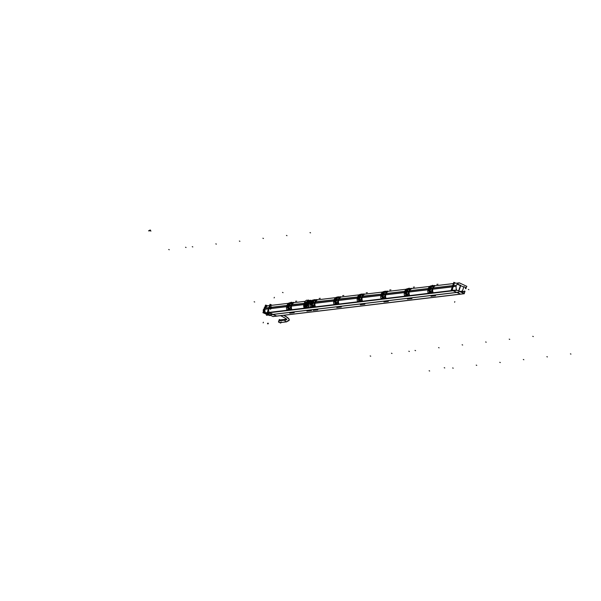 <?xml version="1.0" encoding="UTF-8"?>
<svg xmlns="http://www.w3.org/2000/svg" width="601" height="601" viewBox="0 0 601 601"><rect width="100%" height="100%" fill="white"/><g stroke="black" fill="none" stroke-linecap="round" stroke-linejoin="round"><path stroke-width="0.9" d="M460.779 285.693L462.988 286.722L460.779 285.693M458.848 291.162L460.216 287.135L458.848 291.162M460.516 294.092L458.015 292.927L460.516 294.092M270.044 308.651L268.707 308.809A4.921 4.327 -96.8 0 0 269.158 312.407A0.661 0.586 -96.8 0 0 269.458 312.708L276.7 316.081L460.223 294.122L276.7 316.081L269.458 312.708A0.661 0.586 -96.8 0 1 269.158 312.407A4.921 4.327 -96.8 0 1 268.707 308.809L286.594 306.668L270.052 308.651L270.285 309.192M268.737 308.734L269.105 307.644L268.737 308.734M288.555 303.302L271.569 305.331A4.921 4.327 -96.8 0 0 269.143 307.554A4.921 4.327 -96.8 0 1 271.569 305.331L267.888 305.774A0.661 0.586 -96.8 0 1 268.001 305.744M291.921 304.857L304.144 303.392L291.921 304.857M271.554 307.291L286.955 305.451L271.554 307.291M271.464 306.81L271.562 307.269M269.128 307.584L270.458 307.427L269.128 307.584M433.208 287.954L452.726 285.618L433.208 287.954M409.657 290.771L428.243 288.548L409.657 290.771M386.112 293.589L404.691 291.365L386.112 293.589M362.561 296.406L381.147 294.182L362.561 296.406M339.017 299.223L357.595 296.999L339.017 299.223M315.465 302.04L334.051 299.816L315.465 302.04M309.117 302.799L310.499 302.634L309.117 302.799A3.321 1.39 -65 0 0 309.124 302.776A3.321 1.39 -65 0 1 309.117 302.799L311.13 302.536L311.363 304.482M308.696 304.031A3.321 1.39 -65 0 0 308.704 304.023L310.146 303.851L308.704 304.023A3.321 1.39 -65 0 0 308.704 304.023M314.563 305.225L315.052 303.287L333.69 301.033L315.052 303.265L333.69 301.056M338.108 302.408L338.603 300.47L357.242 298.216L338.596 300.447L357.234 298.239M361.659 299.591L362.148 297.653L380.786 295.399L362.148 297.63L380.779 295.422M385.203 296.774L385.699 294.836L404.338 292.582L385.692 294.813L404.33 292.604M408.755 293.957L409.243 292.018L427.882 289.765L409.243 291.996L427.874 289.787M432.788 289.179L452.305 286.842L432.788 289.179L432.299 291.139M291.5 306.082L303.783 304.632M308.674 302.942L309.019 303.107A3.321 1.39 -65 0 0 309.102 302.859A3.321 1.39 -65 0 1 309.019 303.107L308.816 303.715A3.321 1.39 115 0 1 308.726 303.948A3.321 1.39 115 0 0 308.816 303.715L308.373 303.528L308.583 302.889L309.034 303.092L308.463 303.558L308.816 303.715M308.674 304.091L309.139 302.724M307.411 307.562L305.691 307.607L307.411 307.562L305.706 306.75A3.313 1.382 -65 0 0 308.388 303.407M307.449 307.562L306.901 307.291L309.192 300.538L306.886 307.299L305.691 307.607M306.142 307.72L305.593 307.449L306.901 307.291L305.631 307.449L304.001 304.046L304.211 303.43L308.794 300.583L304.211 303.43L304.647 306.938M305.864 302.408L304.827 304.459L304.992 303.61L304.827 304.452L306.022 306.307C307.637 304.091 308.215 302.393 307.765 301.199L307.464 301.266A1.33 1.172 -96.8 0 1 307.569 301.266C308.028 302.431 307.479 304.046 305.924 306.104C307.479 304.046 308.028 302.431 307.569 301.266A1.33 1.172 -96.8 0 0 306.495 301.965A1.33 1.172 -96.8 0 1 307.381 301.274L305.624 302.423L307.682 301.259M291.838 304.767L291.365 306.157M288.104 308.749L288.195 308.178L289.314 308.05L289.299 309.199L288.074 309.207L288.187 308.178L289.314 308.028L289.412 309.275L290.351 309.372L288.66 309.673M271.427 307.892A1.33 0.556 -65 0 0 271.554 307.351A1.33 0.556 -65 0 1 271.427 307.892A1.33 0.556 -65 0 1 271.179 308.441A1.33 0.556 -65 0 0 271.427 307.892M290.606 302.784L287.023 305.488A5.649 4.973 83.2 0 0 286.805 306.112L288.337 309.455L286.805 306.112A5.649 4.973 83.2 0 1 287.023 305.488L290.606 302.784M289.299 309.192L288.052 309.199L289.216 309.094A5.319 4.68 -96.8 0 1 289.336 308.028L288.097 308.012L288.18 308.771L288.195 308.14L289.314 308.005L289.667 309.297L291.109 305.593A5.649 4.973 -96.8 0 1 291.32 304.97L291.936 302.626L289.765 303.52A5.319 4.68 -96.8 0 1 290.298 302.634L291.447 302.513L290.907 303.347L289.765 303.52L291.41 302.987L289.742 303.528L290.854 303.347L289.787 303.482L290.306 302.649L291.59 302.476L290.358 302.603L291.432 302.513L290.907 303.355L291.725 302.664M288.533 307.284L287.736 307.149L287.571 305.383M288.593 307.209L288.653 305.21M290.741 305.608L288.871 305.135L290.381 305.376L289.915 304.083L290.381 305.376L288.871 307.209M288.623 305.308L290.433 303.836L289.502 304.196M289.457 308.381L289.524 309.147L289.306 308.065L289.194 309.072L288.074 309.207A5.319 4.68 -96.8 0 1 288.172 308.163L289.314 308.05L289.652 309.282L291.117 305.548L291.613 305.721M289.659 309.267L289.276 309.192M291.192 305.608L291.027 306.412L291.237 305.624A5.552 4.883 -96.8 0 1 291.447 305.007L291.816 304.144L291.447 305.007A5.544 4.876 83.2 0 0 291.245 305.639L291.237 305.624A5.552 4.883 -96.8 0 1 291.447 305.007L291.74 305.158A5.191 4.568 83.2 0 0 291.538 305.751L291.185 305.631M291.583 302.476L291.402 302.994M291.447 302.19L290.351 302.611L291.523 302.461M289.712 309.365L288.044 309.342L290.065 309.523L288.074 309.207L288.195 308.14L289.314 308.005L289.381 309.079L288.292 309.41M288.923 305.826L288.63 305.255L288.72 306.901A1.33 1.172 83.2 0 0 288.841 307.126M288.608 305.353L289.389 304.174L288.352 305.293L288.457 306.938L288.352 305.293L287.796 305.263L287.932 305.729M270.172 308.043A1.33 0.556 -65 0 0 270.052 308.576A1.33 0.556 -65 0 1 270.172 308.043A1.33 0.556 -65 0 1 270.427 307.487A1.33 0.556 -65 0 0 270.172 308.043M270.615 308.245A1.33 0.556 -65 0 0 270.533 308.523A1.33 0.556 -65 0 1 270.615 308.245A1.33 0.556 -65 0 1 271.051 307.411A1.33 0.556 -65 0 0 270.615 308.245L270.27 308.088M305.436 305.954L304.857 304.452L306.022 306.307C307.637 304.091 308.215 302.393 307.765 301.199L307.599 301.259M306.555 301.95A2.802 2.502 -89.8 0 0 305.661 303.182A2.802 2.419 -103.1 0 1 306.465 301.957A1.495 0.624 115 0 1 306.848 302.318A1.495 0.624 115 0 1 306.194 304.256A1.495 0.624 115 0 1 305.548 304.722A2.802 2.464 83.2 0 1 305.661 303.182A2.802 2.464 -96.8 0 1 306.487 301.965A1.495 0.624 115 0 0 305.849 302.438A1.495 0.624 115 0 1 306.037 302.228A1.495 0.624 115 0 1 306.487 301.965A1.495 0.624 115 0 1 306.638 301.987A1.495 0.624 115 0 1 306.848 302.318A1.495 0.624 115 0 1 306.194 304.256A1.495 0.624 115 0 1 305.548 304.722A1.495 0.624 115 0 1 305.376 304.692A1.495 0.624 115 0 1 305.188 304.376A1.495 0.624 115 0 1 305.173 304.083M315.382 301.95L314.916 303.34M311.656 305.932L311.746 305.361L312.858 305.233L312.926 306.262L311.596 306.382A5.319 4.68 -96.8 0 1 311.716 305.346L312.858 305.233L312.948 305.804L312.843 306.382L311.679 306.525L311.739 305.361L312.858 305.21L312.956 306.457L313.895 306.555L311.934 306.788M310.356 303.295L311.881 306.638L310.356 303.295A5.649 4.973 83.2 0 1 310.567 302.671A5.649 4.973 83.2 0 0 310.356 303.295M312.302 306.856L313.609 306.705L311.694 306.518L311.739 305.323L312.858 305.188L313.211 306.472L314.654 302.776A5.649 4.973 -96.8 0 1 314.871 302.153L315.487 299.809L313.316 300.703A5.319 4.68 -96.8 0 1 313.842 299.816L315.134 299.659L314.458 300.53L313.316 300.703L315.465 299.816L313.144 300.703M313.204 306.45L312.948 305.796L312.963 306.457L311.694 306.518L312.768 306.277A5.319 4.68 -96.8 0 1 312.888 305.21L311.649 305.195L311.724 305.954L311.739 305.323L312.858 305.188L313.204 306.465L314.563 303.685M314.158 299.967L310.567 302.671L314.158 299.967M312.077 304.467L311.288 304.331L311.115 302.566M312.144 304.391L312.204 302.393M314.293 302.791L312.415 302.318L313.932 302.558L313.459 301.266L313.932 302.558L312.415 304.391M312.167 302.491L313.985 301.018L313.046 301.379M314.736 302.791L314.571 303.595L314.789 302.806A5.552 4.883 -96.8 0 1 314.999 302.19L315.367 301.326L314.999 302.19A5.544 4.876 83.2 0 0 314.789 302.821L314.789 302.806A5.552 4.883 -96.8 0 1 314.999 302.19L315.292 302.341A5.191 4.568 83.2 0 0 315.082 302.934L314.729 302.814M338.934 299.133L338.461 300.523M337.446 303.738L335.478 303.971M333.901 300.477L335.433 303.821L333.901 300.477A5.649 4.973 83.2 0 1 334.118 299.854A5.649 4.973 83.2 0 0 333.901 300.477M336.808 303.73L335.14 303.708L335.501 303.888L335.283 302.543L336.41 302.393L336.748 303.648L338.205 299.959A5.649 4.973 -96.8 0 1 338.416 299.336L339.032 296.992L337.98 297.75L338.498 297.36L337.184 297.518L336.86 297.886L337.867 297.75M335.366 303.67L335.193 302.378L335.275 303.137L335.29 302.506L336.41 302.371L336.763 303.663L336.492 302.979L336.748 303.648L338.108 300.868M337.702 297.149L334.118 299.854L337.702 297.149M338.829 297.029L336.86 297.886A5.319 4.68 -96.8 0 1 337.394 296.999L338.686 296.841L338.01 297.705M335.628 301.649L334.832 301.514L334.667 299.749M335.689 301.574L335.749 299.576M337.837 299.974L335.967 299.501L337.477 299.741L337.011 298.449L337.477 299.741L335.967 301.574M337.522 298.201L335.719 299.674M336.755 303.633L335.148 303.565A5.319 4.68 -96.8 0 1 335.268 302.528L336.402 302.416L336.372 303.558M338.288 299.974L338.333 299.989A5.552 4.883 -96.8 0 1 338.543 299.373A5.544 4.876 83.2 0 0 338.34 300.004L338.123 300.778L338.333 299.989A5.552 4.883 -96.8 0 1 338.543 299.373L338.911 298.509L338.498 299.336M362.478 296.316L362.012 297.705M359.901 300.748L361.028 300.913M360.653 301.063L359.03 301.154M357.452 297.66L358.977 301.003L357.452 297.66A5.649 4.973 83.2 0 1 357.663 297.037A5.649 4.973 83.2 0 0 357.452 297.66M360.36 300.913L358.692 300.891L359.052 301.071L358.835 299.726L359.954 299.576L360.3 300.831L361.749 297.142A5.649 4.973 -96.8 0 1 361.967 296.518L362.583 294.174L361.967 296.518A5.649 4.973 83.2 0 0 361.749 297.157A5.649 4.973 -96.8 0 1 361.967 296.518M358.917 300.853L358.744 299.561L358.82 300.32L358.835 299.689L359.954 299.553L358.812 299.741L359.976 299.599L360.307 300.846L358.774 300.891L359.939 300.748L358.789 300.883L358.835 299.689L359.954 299.553L360.3 300.831L361.749 297.142M361.254 294.332L357.663 297.037L361.254 294.332M360.435 295.038L360.705 294.55L360.412 295.068L361.411 294.933M362.38 294.212L361.532 294.933L362.343 294.084M359.173 298.832L358.376 298.697L358.211 296.932M359.24 298.757L359.3 296.759M361.389 297.157L359.511 296.684L361.028 296.924L360.555 295.632L361.028 296.924L359.511 298.757M358.752 300.297L358.842 299.726L359.954 299.599L359.924 300.74M358.82 300.312L358.835 299.689L359.954 299.599L360.3 300.816M361.832 297.157L361.667 297.961L361.885 297.172A5.552 4.883 -96.8 0 1 362.095 296.556L362.463 295.692L362.095 296.556A5.544 4.876 83.2 0 0 361.885 297.187L361.885 297.172A5.552 4.883 -96.8 0 1 362.095 296.556L362.38 296.706A5.191 4.568 83.2 0 0 362.178 297.3L361.825 297.179M386.03 293.498L385.557 294.888M382.296 297.48L382.386 296.909L383.528 296.729L383.874 298.096L382.236 298.073L382.597 298.254L382.379 296.909L383.498 296.781L383.453 297.931L384.595 298.096M382.582 298.246L384.572 298.096M380.996 294.843L382.529 298.186L380.996 294.843A5.649 4.973 83.2 0 1 381.214 294.22A5.649 4.973 83.2 0 0 380.996 294.843M382.461 298.036L382.289 296.744L382.371 297.503L382.386 296.871L383.506 296.736L382.364 296.864L383.521 296.781L383.385 297.803L382.319 298.073L383.491 297.931L382.266 297.938L382.379 296.909L383.498 296.759L383.844 298.013L385.301 294.325A5.649 4.973 -96.8 0 1 385.511 293.701L386.127 291.357L385.511 293.701A5.649 4.973 83.2 0 0 385.294 294.34M384.798 291.515L381.214 294.22L384.798 291.515M384.377 291.508L383.348 291.628A5.649 4.973 83.2 0 0 381.004 298.524L385.474 297.991A5.649 4.973 83.2 0 1 387.825 291.094L386.082 291.305L384.925 292.124L383.956 292.251L384.257 291.733L383.956 292.251L384.963 292.116M386.052 291.297L385.076 292.116L385.895 291.267M382.724 296.015L381.928 295.88L381.763 294.114M382.784 295.94L382.845 293.942M384.933 294.34L383.055 293.866L384.572 294.107L384.107 292.815L384.572 294.107L383.062 295.94M383.648 297.112L383.851 298.021L385.301 294.325A5.649 4.973 -96.8 0 1 385.511 293.701M385.384 294.34L385.218 295.144L385.429 294.355A5.552 4.883 -96.8 0 1 385.639 293.739L386.007 292.875L385.639 293.739A5.544 4.876 83.2 0 0 385.436 294.37L385.429 294.355A5.552 4.883 -96.8 0 1 385.639 293.739L385.932 293.889A5.191 4.568 83.2 0 0 385.729 294.482L385.376 294.362M409.574 290.681L409.101 292.071M406.043 295.324L405.93 294.092L407.072 293.912L407.147 295.189L408.087 295.286L406.126 295.519M404.548 292.026L406.073 295.369L404.548 292.026A5.649 4.973 83.2 0 1 404.758 291.402A5.649 4.973 83.2 0 0 404.548 292.026M408.124 295.279L406.524 295.579L407.801 295.437L406.148 295.437L405.848 294.655M406.013 295.219L405.93 294.054L407.05 293.919L405.908 294.107L407.072 293.964L407.395 295.204L408.845 291.508A5.649 4.973 -96.8 0 1 409.063 290.884L409.672 288.54L408.47 289.306L409.446 288.457M408.349 288.698L404.758 291.402L408.349 288.698M408.597 289.261L407.508 289.397L407.794 288.916L407.508 289.434L408.507 289.299L407.508 289.434L407.801 288.916M406.268 293.198L405.472 293.063L405.307 291.297M406.329 293.123L406.396 291.124M408.485 291.523L406.607 291.049L408.124 291.29L407.651 289.998L408.124 291.29L406.607 293.123M406.359 291.222L408.169 289.75L407.238 290.11M407.2 294.295L407.26 295.061L407.14 294.528L407.11 294.986L405.788 295.114L407.035 295.114L405.863 295.256M407.395 295.181L406.96 294.52L407.035 295.114L405.81 295.121L405.93 294.092L407.05 293.942L407.395 295.196L408.845 291.508A5.649 4.973 -96.8 0 1 409.063 290.884A5.649 4.973 83.2 0 0 408.838 291.523M408.928 291.523L408.763 292.326L408.98 291.538A5.552 4.883 -96.8 0 1 409.191 290.922L409.559 290.058L409.191 290.922A5.544 4.876 83.2 0 0 408.98 291.553L408.98 291.538A5.552 4.883 -96.8 0 1 409.191 290.922L409.461 291.072A5.191 4.568 83.2 0 0 409.273 291.665L408.92 291.545M433.126 287.864L432.652 289.254M429.392 291.846L429.482 291.275L430.594 291.147L430.586 292.296L429.362 292.304L429.475 291.275L430.594 291.147L430.662 292.169L429.339 292.296L430.504 292.191A5.319 4.68 -96.8 0 1 430.624 291.124L429.452 291.29L430.624 291.094L430.699 292.371L431.638 292.469L429.67 292.702M428.092 289.209L429.625 292.552L428.092 289.209A5.649 4.973 83.2 0 1 428.31 288.585A5.649 4.973 83.2 0 0 428.092 289.209M429.46 291.26A5.319 4.68 -96.8 0 0 429.332 292.326L429.715 292.612L429.475 291.275L430.594 291.124M429.557 292.402L429.482 291.237L430.601 291.102L430.947 292.386L432.397 288.69A5.649 4.973 -96.8 0 1 432.607 288.067L433.223 285.723L432.021 286.489L432.998 285.64M431.894 285.881L428.31 288.585L431.894 285.881M432.142 286.444L431.06 286.579L431.345 286.099L431.052 286.617L432.059 286.482L431.052 286.617L431.353 286.099M429.82 290.381L429.024 290.245L428.859 288.48M429.94 288.307L430.677 287.27L429.64 288.39L430.106 287.969L430.151 290.268L429.925 288.352L430.158 290.238L431.668 288.472L429.88 290.306M431.713 286.932L429.91 288.405M431.202 287.18L431.668 288.472L431.202 287.18M430.744 291.477L430.94 292.379L432.397 288.69A5.649 4.973 -96.8 0 1 432.607 288.067A5.649 4.973 83.2 0 0 432.389 288.705M430.947 292.364L429.362 292.304L429.392 291.838M432.682 288.082L432.735 288.104A5.559 4.891 83.2 0 0 432.517 288.728A5.544 4.876 83.2 0 1 432.743 288.097L432.735 288.104A5.552 4.883 -96.8 0 0 432.525 288.72L432.314 289.509L432.525 288.72A5.552 4.883 -96.8 0 1 432.735 288.104L433.103 287.24L433.028 288.255A5.191 4.568 83.2 0 0 432.825 288.848L432.472 288.713M432.848 285.573L432.69 286.091M431.646 285.7L432.75 285.588A5.319 4.68 -96.8 0 0 432.239 286.399M432.029 286.497L431.03 286.617A5.319 4.68 -96.8 0 1 431.578 285.73L432.712 285.61L432.63 286.038M431.668 292.462L430.076 292.762L431.345 292.619L429.362 292.304M429.467 291.868L429.384 291.109L429.437 291.876L429.482 291.237L430.601 291.102L430.955 292.394L430.511 291.703L430.556 292.296L429.587 292.507M429.219 288.826L429.084 288.36L429.647 288.39L429.738 290.035L429.903 288.352L430.008 289.998A1.33 1.172 83.2 0 0 430.121 290.223L430.143 290.26M408.485 289.314L407.486 289.434A5.319 4.68 -96.8 0 1 408.034 288.548L409.326 288.39L409.138 288.908M406.133 295.429L407.771 295.437L405.81 295.121M405.848 294.663L405.938 294.092L407.05 293.964L407.005 295.114L406.163 295.429M406.667 291.74L406.374 291.169L406.456 292.815A1.33 1.172 83.2 0 0 406.577 293.04L406.291 293.055M406.351 291.169L407.132 290.088L406.096 291.207L406.193 292.852L406.344 291.192L405.54 291.177L405.675 291.643M385.917 291.275L384.467 291.387L385.925 291.395M385.046 292.078L383.964 292.214L384.572 291.335L385.774 291.32L383.956 292.251A5.319 4.68 -96.8 0 1 384.49 291.365L385.654 291.222A5.319 4.68 -96.8 0 0 385.143 292.033M384.625 291.342L385.692 291.2L384.925 292.124L385.602 291.718M383.851 297.998L383.498 296.774L383.566 297.803L382.266 297.938L382.296 297.472M383.115 294.558L382.822 293.987L382.912 295.632A1.33 1.172 83.2 0 0 383.025 295.857L382.754 295.88M382.807 293.987L383.581 292.905L382.544 294.024L382.649 295.669L382.799 294.009L381.988 293.994L382.123 294.46M362.365 294.092L360.412 295.068A5.319 4.68 -96.8 0 1 360.938 294.182L362.23 294.024L361.374 294.941L360.277 295.068L361.479 294.911L360.435 295.031L360.946 294.19L362.11 294.039A5.319 4.68 -96.8 0 0 361.599 294.851M360.104 299.929L359.849 299.433L359.841 300.62L358.714 300.755L358.744 300.29M360.052 300.823L359.849 299.433L359.931 300.748L358.714 300.755M359.571 297.375L359.278 296.804L359.368 298.449A1.33 1.172 83.2 0 0 359.481 298.674L359.233 298.705M359.255 296.804L360.037 295.722L359 296.841L359.097 298.487L359 296.841L358.444 296.811L358.579 297.277M336.838 297.886L337.95 297.713L336.725 297.886L337.401 297.007L338.596 296.834L337.454 296.969L338.671 296.841L338.498 297.36M335.2 303.114L335.29 302.543L336.402 302.416L336.395 303.565L335.148 303.565L336.312 303.46A5.319 4.68 -96.8 0 1 336.432 302.393L335.268 302.498L336.41 302.371L335.268 302.498L335.275 303.129M335.268 302.506L336.432 302.371L336.47 303.437L335.17 303.573L335.283 302.543M336.019 300.192L335.726 299.621L335.816 301.266A1.33 1.172 83.2 0 0 335.936 301.492L335.681 301.522M335.711 299.621L336.485 298.539L335.448 299.659L335.553 301.304L335.704 299.644L334.892 299.629L335.027 300.094M315.27 299.846L314.451 300.538M314.503 300.485A5.319 4.68 -96.8 0 1 315.014 299.674L313.842 299.816L314.977 299.696L314.458 300.53M313.286 300.71L314.406 300.53L313.181 300.703L314.766 299.651M313.226 306.548L312.325 306.856L313.609 306.705L311.618 306.39L311.649 305.924M313.008 305.563L312.753 305.068L312.745 306.255L311.618 306.39M312.475 303.009L312.182 302.438L312.272 304.083A1.33 1.172 83.2 0 0 312.385 304.309L312.137 304.339M311.911 302.423L311.348 302.446L312.152 302.461L312.941 301.356L311.904 302.476L312.002 304.121L311.904 302.476L311.348 302.446L311.483 302.912M264.943 313.189A0.661 0.586 -96.8 0 0 264.973 313.196L265.905 313.609L264.763 312.881L264.282 311.28L264.763 312.881L268.489 312.43L264.665 312.888L268.474 312.422M270.608 313.414L266.16 313.94L270.608 313.414M265.942 313.654L263.771 312.633L264.252 311.235L263.689 310.882L264.162 311.198M264.237 309.891L265.033 307.614M264.26 309.853L264.35 309.327L268.489 308.831L264.35 309.327L264.26 309.853M264.17 309.282L264.538 308.193L264.17 309.282M265.973 313.977L271.028 313.376M269.932 315.082L267.144 314.188L269.263 315.157M264.778 308.08L265.011 307.659L264.778 308.08L268.91 307.607L264.763 308.103M264.906 307.126L265.011 307.607L264.906 307.126M267.836 305.789L265.867 306.638L267.047 305.886M264.372 309.26L264.74 308.17L264.372 309.26M452.733 286.204L452.929 285.655L452.733 286.204M286.399 319.221A1.33 1.172 83.2 0 0 285.212 320.025A1.33 1.172 83.2 0 1 286.151 319.221L279.871 319.972A1.33 1.172 83.2 0 0 280.186 322.609L286.467 321.858L289.201 320.153M466.842 286.361L459.307 282.853L455.701 283.289L459.051 282.906A0.661 0.586 -96.8 0 1 459.464 282.928L458.781 283.011L459.457 282.921M454.341 283.447L434.32 285.858L454.341 283.454M410.768 288.675L429.843 286.399M387.247 291.477L406.299 289.216M363.695 294.295L382.747 292.033M359.225 294.828L340.151 297.112L359.225 294.828M335.674 297.645L316.599 299.929L335.674 297.645M311.423 300.553L310.334 300.68L311.423 300.553A5.184 4.56 83.2 0 0 309.199 302.769M305.316 301.281L293.033 302.761M286.925 305.511L265.424 308.088A4.921 4.327 83.2 0 1 267.956 305.751L268.144 305.729M455.926 283.259L453.853 282.297L451.253 289.945L460.704 294.152M466.714 286.249L465.865 288.735M465.655 287.488L465.332 288.45L465.895 288.69M272.11 305.248L270.037 304.286L267.437 311.934L276.888 316.141M311.378 300.568L312.107 300.485M316.577 299.952L335.651 297.668M340.128 297.134L359.203 294.851M434.313 285.866L454.333 283.469M433.171 288.014L456.587 285.212A4.921 4.327 83.2 0 1 459.119 282.876L455.701 283.289M428.212 288.608L409.627 290.831M404.668 291.425L386.082 293.649M381.117 294.242L362.531 296.466M357.572 297.059L338.987 299.283M334.021 299.876L315.435 302.1M310.477 302.694L308.681 302.912M304.121 303.46L291.891 304.917M286.609 306.6L265.049 309.177A4.921 4.327 83.2 0 0 265.514 312.911L456.685 290.043A4.921 4.327 83.2 0 1 456.219 286.309L432.803 289.104M427.897 289.697L409.258 291.921M404.345 292.514L385.707 294.738M380.801 295.331L362.163 297.555M357.249 298.149L338.611 300.372M333.705 300.966L315.067 303.189M310.154 303.783L308.366 303.993M303.798 304.542L291.515 306.007M310.694 303.805L308.651 304.053M308.771 304.023A5.184 4.56 83.2 0 0 309.079 307.427L304.534 307.967A5.184 4.56 83.2 0 1 304.452 307.75M307.058 305.676A2.922 1.217 115 0 1 305.631 306.39M308.681 300.342L307.99 300.034A3.313 1.382 115 0 1 308.388 300.072A3.313 1.382 115 0 1 308.531 302.987M303.7 306.164A5.649 4.973 83.2 0 0 304.023 307.802L308.591 307.254A5.649 4.973 83.2 0 1 310.965 300.267L309.282 300.47M308.771 300.53L307.885 300.635M304.376 302.896A5.649 4.973 83.2 0 0 303.753 304.835M304.151 303.513A3.313 1.382 -65 0 1 306.833 300.169L307.982 300.68M304.159 303.37L292.026 304.639M304.196 303.415L303.986 304.053M306.24 307.72L304.549 306.893A3.313 1.382 115 0 1 304.129 306.841A3.313 1.382 115 0 1 304.001 303.933M307.171 301.311A2.922 1.217 115 0 1 308.095 301.093M309.207 300.53L307.9 300.68M291.523 305.729L291.718 305.15L291.53 305.736M287.225 309.74A5.184 4.56 83.2 0 0 287.293 309.921L291.77 309.387A5.184 4.56 83.2 0 1 294.062 302.656L293.003 302.784M288.743 309.673L290.133 309.507M286.594 306.69L270.811 308.583L271.246 307.306L286.962 305.428M287.03 305.473A5.649 4.973 83.2 0 0 286.805 306.119M290.185 302.776L289.156 302.896A5.649 4.973 83.2 0 0 286.812 309.793L291.282 309.26A5.649 4.973 83.2 0 1 293.634 302.363L291.891 302.573M288.18 308.764L288.195 308.14L289.336 308.005L288.172 308.133L288.277 309.305M289.201 307.885L289.494 308.613L289.201 307.885M289.397 308.629L289.667 309.297L291.109 305.593A5.649 4.973 -96.8 0 1 291.32 304.97A5.649 4.973 83.2 0 0 291.102 305.608M291.395 304.985L291.447 305.007A5.559 4.891 83.2 0 0 291.23 305.631M291.733 304.279L291.77 305.24M291.32 304.97L291.583 302.588M290.839 303.362L289.629 303.52L290.433 302.611M290.486 302.799L290.08 303.099M290.306 302.649L289.795 303.49L290.771 303.385M290.952 303.302A5.319 4.68 -96.8 0 1 291.462 302.491M291.012 308.043L291.508 306.104M286.827 306.059L288.255 309.447M289.652 309.282L289.404 308.621L289.194 309.072L289.487 308.606M288.863 307.284L288.052 306.901L289.179 303.595L289.99 303.978M290.816 305.383L288.871 305.135L289.006 305.601M289.727 304.008L288.901 303.633L287.774 306.931L288.6 307.314M288.367 305.24L287.796 305.263L288.33 305.338M287.856 305.954L287.796 305.263L287.856 305.954M287.729 305.691L288.608 305.278M288.352 305.278L288.735 306.916M271.449 307.817A1.33 0.556 115 0 1 270.232 309.169A1.33 0.556 115 0 1 270.195 307.967M270.142 308.118A1.33 0.556 115 0 1 271.351 306.758A1.33 0.556 115 0 1 271.397 307.967M269.105 307.562L270.503 307.396L270.067 308.666L268.677 308.839M305.977 306.322C307.674 304.098 308.253 302.386 307.727 301.199L307.524 301.274C308.043 302.431 307.494 304.038 305.879 306.104L305.977 306.322M305.12 303.265L306.067 306.307L305.098 305.481M305.706 302.611L305.173 304.286M306.465 302.108L307.479 301.266M305.624 304.579L305.984 306.119M306.856 302.348A1.495 0.624 -65 0 0 306.638 301.987A1.495 0.624 -65 0 0 306.022 302.243L305.909 302.356M306.262 304.159L306.863 302.401M305.578 304.579L305.909 306.127M306.42 302.115L307.562 301.274M305.18 304.346A1.495 0.624 -65 0 0 305.376 304.692A1.495 0.624 -65 0 0 306.217 304.226M305.511 304.76A2.802 2.502 90.2 0 1 305.661 303.182A2.802 2.419 76.9 0 0 305.601 304.745M305.924 306.104A1.33 1.172 83.2 0 1 305.556 304.73A1.33 1.172 83.2 0 0 305.924 306.104L305.18 304.414M306.856 302.28L306.172 304.294M310.777 306.923A5.184 4.56 83.2 0 0 310.845 307.103L315.315 306.57A5.184 4.56 83.2 0 1 317.606 299.839L316.554 299.967M313.602 306.698L312.212 306.856M310.371 303.242L311.806 306.63M313.737 299.959L312.708 300.079A5.649 4.973 83.2 0 0 310.356 306.976L314.834 306.442A5.649 4.973 83.2 0 1 317.178 299.546L315.442 299.756M311.731 305.947L311.739 305.323L312.881 305.188L311.716 305.316L311.821 306.487M312.753 305.068L313.038 305.796L312.753 305.068M312.956 305.804L313.211 306.472L314.654 302.776A5.649 4.973 -96.8 0 1 314.871 302.153A5.649 4.973 83.2 0 0 314.654 302.791M314.947 302.168L314.999 302.19A5.559 4.891 83.2 0 0 314.781 302.814M315.397 301.942L314.916 303.325L315.39 301.935M334.058 299.794L315.578 301.822M334.321 304.106A5.184 4.56 83.2 0 0 334.389 304.286L338.866 303.753A5.184 4.56 83.2 0 1 341.158 297.022L340.098 297.149M337.101 303.881L335.448 303.956M335.486 303.881L336.778 303.73M333.923 300.425L335.35 303.813M337.281 297.142L336.252 297.262A5.649 4.973 83.2 0 0 333.908 304.159L338.378 303.625A5.649 4.973 83.2 0 1 340.729 296.729L338.987 296.939M336.395 303.558L336.552 302.746M336.297 302.25L336.59 302.979L336.297 302.25M336.748 303.648L336.32 302.972L336.755 303.655L338.205 299.959A5.649 4.973 -96.8 0 1 338.416 299.336A5.649 4.973 83.2 0 0 338.198 299.974M338.325 299.997A5.559 4.891 83.2 0 1 338.543 299.358L338.836 299.523A5.191 4.568 83.2 0 0 338.633 300.117L338.28 299.997M338.814 299.516L338.468 300.515L338.821 299.523M357.61 296.977L339.122 299.005M357.873 301.289A5.184 4.56 83.2 0 0 357.941 301.469L362.411 300.936A5.184 4.56 83.2 0 1 364.702 294.205L363.65 294.332M359.037 301.063L360.735 301.063M359.308 301.221L360.705 301.071L358.992 301.139M357.467 297.608L358.902 300.996M360.833 294.325L359.804 294.445A5.649 4.973 83.2 0 0 357.452 301.341L361.93 300.808A5.649 4.973 83.2 0 1 364.274 293.912L362.538 294.122M360.277 300.846L361.659 298.051M362.042 296.533L362.095 296.556A5.559 4.891 83.2 0 0 361.877 297.179M381.154 294.159L362.673 296.188M381.417 298.472A5.184 4.56 83.2 0 0 381.485 298.652L385.962 298.119A5.184 4.56 83.2 0 1 388.254 291.387L387.194 291.515M384.197 298.246L382.544 298.321M381.019 294.79L382.446 298.179M383.603 298.006L383.686 297.33M383.829 298.028L385.203 295.234M385.587 293.716L385.639 293.739A5.559 4.891 83.2 0 0 385.421 294.362M385.714 294.467L386.037 293.491L385.707 294.467M404.706 291.342L386.12 293.558M404.969 295.654A5.184 4.56 83.2 0 0 405.036 295.835L409.506 295.301A5.184 4.56 83.2 0 1 411.798 288.57L410.746 288.698M404.563 291.973L405.998 295.361M407.929 288.69L406.9 288.811A5.649 4.973 83.2 0 0 404.548 295.707L409.026 295.174A5.649 4.973 83.2 0 1 411.369 288.277L409.071 288.856L409.319 288.397L409.078 288.863L409.168 288.42L409.071 288.856M407.23 294.52L407.305 295.226L407.05 293.919L405.908 294.054M407.373 295.211L408.86 291.462L409.349 291.635M408.973 291.545A5.559 4.891 83.2 0 1 409.183 290.907L409.108 292.056M428.25 288.525L409.672 290.741M428.513 292.837A5.184 4.56 83.2 0 0 428.581 293.018L433.058 292.484A5.184 4.56 83.2 0 1 435.349 285.753L434.29 285.881M428.115 289.156L429.542 292.544M431.473 285.873L430.444 285.993A5.649 4.973 83.2 0 0 428.1 292.89L432.57 292.356A5.649 4.973 83.2 0 1 434.921 285.46L433.178 285.67M430.925 292.394L432.404 288.645L432.9 288.818M433.013 288.255L432.66 289.239L432.998 288.255M432.75 287.984L453.342 285.52L452.914 286.797L432.314 289.261M432.585 288.112L433.058 288.337M432.705 288.149L433.02 287.376M432.607 288.067L433.223 285.723L431.721 285.708M430.917 286.617L431.375 286.241L430.917 286.617M428.318 288.57A5.649 4.973 83.2 0 0 428.092 289.216M432.622 286.038L433.02 285.76M431.773 285.896L431.368 286.196M430.774 291.703L430.571 292.296L429.407 292.439L430.707 292.371M430.151 290.381L429.339 289.998L430.466 286.692L431.27 287.075M430.211 288.923L430.151 288.232L432.029 288.705M432.104 288.48L430.151 288.232L430.286 288.698M431.015 287.105L430.188 286.73L429.061 290.028L429.888 290.411M429.655 288.337L429.084 288.36L429.617 288.435M429.144 289.051L429.084 288.36L429.144 289.051M430.023 290.013L429.933 288.337M409.138 290.899L409.589 290.674L409.116 292.063M409.041 290.929L409.514 291.154M409.153 290.967L409.476 290.193M409.604 288.48L409.063 290.884M404.766 291.387A5.649 4.973 83.2 0 0 404.548 292.033M408.177 288.525L409.206 288.405A5.319 4.68 -96.8 0 0 408.695 289.216M409.086 288.856L409.183 288.104M408.229 288.713L407.816 289.013M405.908 294.077A5.319 4.68 -96.8 0 0 405.788 295.144L406.952 295.008A5.319 4.68 -96.8 0 1 407.08 293.942L405.93 294.054L405.915 294.678L405.84 293.927L405.915 294.685M406.599 293.198L405.795 292.815L406.915 289.509L407.726 289.892M408.56 291.297L406.607 291.049L406.742 291.515M407.463 289.922L406.637 289.547L405.517 292.845L406.336 293.228M406.103 291.154L405.54 291.177L406.073 291.252M405.6 291.868L405.54 291.177L405.6 291.868M406.479 292.83L406.381 291.154M385.489 293.746L385.962 293.972M385.609 293.784L385.925 293.01M381.222 294.205A5.649 4.973 83.2 0 0 380.996 294.851M385.526 291.673L385.617 291.245L384.497 291.372M384.678 291.53L384.272 291.831M385.233 295.031L385.804 294.452M384.257 298.254L382.972 298.412M382.364 296.894A5.319 4.68 -96.8 0 0 382.236 297.961L383.408 297.826A5.319 4.68 -96.8 0 1 383.528 296.759L382.364 296.871M383.656 297.976L383.415 297.337L383.385 297.811L382.266 297.938M383.573 297.811L382.311 298.073M383.055 296.015L382.244 295.632L383.37 292.326L384.182 292.71M385.008 294.114L383.055 293.866L383.19 294.332M383.919 292.74L383.092 292.364L381.966 295.662L382.792 296.045M382.559 293.972L381.988 293.994L382.521 294.069M382.048 294.685L381.988 293.994L382.048 294.685M382.927 295.647L382.837 293.972M361.945 296.563L362.418 296.789M362.057 296.601L362.38 295.827M361.081 294.159L362.215 294.024L361.374 294.941L362.05 294.535M360.39 295.068L361.501 294.896M357.67 297.022A5.649 4.973 83.2 0 0 357.452 297.668M361.967 294.498L362.072 294.054L361.982 294.498L362.072 294.062L360.946 294.19M361.133 294.347L360.72 294.648M361.682 297.848L362.253 297.27M360.345 300.906L358.767 300.891M358.812 299.711A5.319 4.68 -96.8 0 0 358.692 300.778L359.864 300.643A5.319 4.68 -96.8 0 1 359.984 299.576M360.134 300.154L359.946 300.74M359.503 298.832L358.699 298.449L359.819 295.144L360.63 295.527M361.464 296.932L359.511 296.684L359.646 297.149M360.367 295.557L359.541 295.181L358.421 298.479L359.24 298.862M359.007 296.789L358.444 296.811L358.977 296.886M358.504 297.503L358.444 296.811L358.504 297.503M359.383 298.464L359.285 296.789M338.829 298.644L338.866 299.606M338.416 299.336L339.032 296.992L338.002 297.713M336.725 297.886L337.184 297.51L336.815 297.908M334.126 299.839A5.649 4.973 83.2 0 0 333.901 300.485M337.529 296.977L338.558 296.856A5.319 4.68 -96.8 0 0 338.047 297.668M336.883 297.856L337.409 297.007M337.582 297.164L337.176 297.465M338.138 300.665L338.709 300.087M335.756 304.038L337.161 303.888M335.959 301.649L335.148 301.266L336.275 297.961L337.086 298.344M337.912 299.749L335.967 299.501L336.102 299.967M336.823 298.374L335.997 297.998L334.87 301.296L335.696 301.679M335.463 299.606L334.892 299.629L335.426 299.704M334.952 300.32L334.892 299.629L334.952 300.32M335.831 301.281L335.741 299.606M315.285 301.462L315.322 302.423M314.871 302.153L315.487 299.809L313.902 299.786L314.977 299.696M313.181 300.703L313.639 300.327L313.181 300.703M310.574 302.656A5.649 4.973 83.2 0 0 310.356 303.302M315.134 299.771L314.947 300.177M314.383 300.545L313.339 300.665L313.602 300.184L313.339 300.673L314.315 300.568M314.038 299.982L313.624 300.282M314.586 303.482L315.157 302.904M311.836 306.593L313.264 306.548M312.963 306.457L312.775 305.796L312.828 306.375M312.851 306.375L311.671 306.525M312.407 304.467L311.603 304.083L312.723 300.778L313.534 301.161M314.368 302.566L312.415 302.318L312.55 302.784M313.271 301.191L312.445 300.816L311.326 304.114L312.152 304.497M311.881 302.521L311.28 302.874M311.904 302.461L312.287 304.098M265.792 313.151L456.955 290.283A0.661 0.586 -96.8 0 1 456.647 289.967L265.484 312.836A0.661 0.586 -96.8 0 0 265.792 313.151M273.17 316.584L265.642 313.083L456.805 290.208L464.34 293.716L273.102 316.554M465.024 291.207L464.175 293.694L273.027 316.517M465.016 291.267L464.445 290.997L464.137 291.943L461.267 292.289L464.182 291.936L462.357 291.087L459.449 291.44M463.927 286.609L462.364 291.192L459.63 291.523M463.859 286.677L465.685 287.526M270.781 313.489L274.236 315.112M267.535 311.994L270.916 313.557M264.357 313.249L265.672 313.091M263.621 310.815L264.034 310.912M265.815 313.94L266.228 314.038M268.519 308.764L263.711 309.335A4.988 4.387 83.2 0 0 263.584 310.792M268.609 312.49L264.155 313.016M266.235 305.398L265.537 305.068L262.93 312.715L266.01 313.992M269.03 315.224L265.845 314.09M270.044 315.142L269.887 315.615L267.009 314.293M266.048 314.053L266.694 314.255M268.73 315.255L269.992 315.104M270.938 313.339L265.852 313.947M267.903 305.766L266.566 305.932M268.887 307.667L264.079 308.245A4.988 4.387 83.2 0 1 264.846 307.088M264.921 307.058L264.876 308.065M263.651 310.785L264.44 309.342M268.775 308.824L264.252 309.365L264.688 308.088L269.203 307.547L268.775 308.824M264.906 307.036L265.462 306.698M267.49 305.819L266.288 305.248L265.274 306.893M458 292.98L451.366 289.885L452.628 286.068M452.576 286.219L453.913 282.395L455.806 283.274M458.571 291.034L460.554 285.212L458.578 291.034L460.419 285.64L457.248 284.168L460.749 285.806L457.248 284.168L460.419 285.64L458.578 291.034M453.56 290.336L452.207 289.705L454.574 282.763M458.698 291.087L460.576 285.558L457.346 284.055M280.93 322.519L280.735 323.098L278.458 322.031L279.322 319.484L280.261 319.92M278.736 321.219A1.33 1.172 -96.8 0 1 278.834 320.716L285.37 319.935M286.669 321.828A1.33 1.172 -96.8 0 1 286.594 321.843L280.058 322.624M279.007 320.423A1.33 1.172 -96.8 0 0 278.781 320.874L285.317 320.093M286.609 319.492A11.967 2.727 18.8 0 1 285.009 320.123A1.33 1.149 -95.1 0 1 285.986 319.236L286.85 319.048M283.582 315.345A14.627 3.328 18.8 0 1 289.156 320.273A14.627 3.328 18.8 0 1 287.15 321.144M286.685 319.296L286.662 319.589C285.528 318.876 288.442 319.709 280.735 315.735L280.757 315.743A1.33 0.518 114.5 0 1 280.712 315.72M283.867 315.307A14.627 3.328 18.8 0 1 289.239 320.025L286.226 321.881A1.33 1.149 -95.1 0 1 285.062 319.972A11.967 2.727 18.8 0 0 286.579 319.447M281.959 315.533A1.33 0.556 115 0 1 281.223 315.961M269.158 312.407L452.41 290.486L269.158 312.407M288.773 309.673L290.058 309.523M288.074 309.207L288.104 308.741M289.464 309.245L288.142 309.335M289.404 308.621L289.524 309.147M290.381 305.376L288.871 307.141M306.487 301.965A2.802 2.464 -96.8 0 0 305.661 303.182A2.802 2.464 83.2 0 0 305.548 304.722A1.495 0.624 115 0 1 305.188 304.376L305.849 302.438L305.188 304.376M306.194 304.256L306.848 302.318L306.194 304.256M313.204 306.465L313.038 305.789M336.56 303.61L336.583 302.972M384.219 298.254L382.574 298.336M382.619 298.246L383.566 297.795L383.506 296.736L382.386 296.871L382.371 297.495M431.315 292.619L429.865 292.679L431.315 292.619M431.668 288.472L429.895 288.45M429.016 288.788L429.632 288.39L429.084 288.36M407.794 288.916L409.168 288.427L408.041 288.555M407.14 294.535L407.26 295.061L407.14 294.535M408.124 291.29L406.614 293.055M405.472 291.605L406.088 291.207L405.54 291.177M384.572 294.107L383.062 295.872M381.92 294.422L382.536 294.024L381.988 293.994M361.028 296.924L359.518 298.689M358.992 296.841L358.376 297.24M338.671 296.962L338.431 297.307L338.318 296.834M337.935 297.728L336.883 297.848L337.401 297.007L338.528 296.879M336.515 303.64L335.238 303.7L335.2 303.107M336.62 303.513L335.17 303.573M337.477 299.741L335.967 301.507M335.456 299.659L334.825 300.057M312.948 305.804L313.068 306.33L311.694 306.518M313.932 302.558L312.422 304.324M269.458 312.708L452.981 290.749L269.458 312.708M265.702 313.106L264.763 312.881L268.489 312.43M458.894 292.139L267.73 315.007M458.871 292.206L267.708 315.074M150.378 230.859L150.926 231.115M311.596 310.146L307.051 310.694L311.596 310.146M444.763 367.955L444.214 367.699L444.763 367.955M408.823 351.217L409.371 351.472L408.823 351.217M186.07 247.492L185.521 247.236L186.07 247.492M150.588 230.243L150.04 229.988M311.453 310.574L306.893 311.123M149.326 230.393L149.874 230.649M149.123 231.009L148.575 230.754M429.114 370.757L429.662 371.012L429.114 370.757M391.469 353.223L392.017 353.478L391.469 353.223M294.325 312.219L289.847 312.753M168.716 249.498L169.264 249.753L168.716 249.498M294.174 312.648L289.705 313.181M295.542 301.281L296.714 301.139M289.291 309.199L288.119 309.342M289.381 308.997L289.682 308.621M288.871 305.135L288.961 305.714L288.871 305.135M288.345 305.293L287.796 305.263M270.803 307.967L270.255 307.712L270.803 307.967M282.508 292.402L283.056 292.657L282.508 292.402M305.661 303.182A2.802 2.464 -96.8 0 1 306.495 301.957A2.802 2.464 -96.8 0 0 305.661 303.182M452.666 367.94L453.214 368.195L452.666 367.94M415.013 350.406L415.561 350.661L415.013 350.406M317.869 309.402L313.391 309.936M192.26 246.68L192.808 246.936L192.26 246.68M317.726 309.831L313.249 310.364M476.21 365.123L476.758 365.378L476.21 365.123M438.565 347.588L439.113 347.844L438.565 347.588M341.413 306.585L336.943 307.119M215.812 243.863L216.36 244.119L215.812 243.863M341.27 307.013L336.8 307.547M499.762 362.305L500.31 362.561L499.762 362.305M462.109 344.771L462.657 345.027L462.109 344.771M364.965 303.768L360.487 304.301M239.356 241.046L239.904 241.301L239.356 241.046M364.815 304.196L360.345 304.73M359.954 299.599L358.812 299.689M523.306 359.488L523.854 359.744L523.306 359.488M485.661 341.954L486.209 342.209L485.661 341.954M388.509 300.943L384.039 301.484M262.907 238.229L263.456 238.484L262.907 238.229M388.366 301.379L383.889 301.912M546.857 356.671L547.406 356.926L546.857 356.671M509.205 339.137L509.753 339.392L509.205 339.137M412.061 298.126L407.583 298.667M286.452 235.412L287 235.667L286.452 235.412M411.91 298.562L407.44 299.095M570.402 353.854L570.95 354.102L570.402 353.854M532.756 336.32L533.305 336.575L532.756 336.32M435.605 295.309L431.135 295.85M310.003 232.595L310.552 232.85L310.003 232.595M435.462 295.745L430.985 296.278M430.594 291.147L429.46 291.237M431.668 285.7L432.728 285.287M436.829 284.378L438.001 284.235M430.669 292.094L430.97 291.718M430.151 288.232L430.248 288.811M409.319 288.503L408.094 288.518M413.285 287.195L414.45 287.053M407.117 294.911L407.418 294.535M406.607 291.049L406.704 291.628M389.733 290.013L390.905 289.87M383.573 297.728L383.874 297.352M383.055 293.866L383.153 294.445L383.055 293.866M366.189 292.83L367.354 292.687M359.909 300.748L358.789 300.883M360.022 300.545L360.322 300.169M359.511 296.684L359.608 297.262L359.511 296.684M342.638 295.647L343.81 295.504M336.477 303.362L336.778 302.987M335.967 299.501L336.057 300.079L335.967 299.501M335.441 299.659L334.892 299.629M319.093 298.464L320.258 298.321M312.933 306.179L313.226 305.804M312.415 302.318L312.512 302.896M311.896 302.476L311.348 302.446M265.484 312.843L456.655 289.975M271.517 314.676L266.408 315.285L271.517 314.676M286.031 319.672L285.483 319.416M268.136 323.879L268.346 323.263L268.136 323.879M267.513 323.781L267.715 323.173L267.513 323.781M274.334 297.33L274.131 297.938M263.155 322.857L263.366 322.241M254.148 301.762L254.689 302.018M370.178 355.935L370.719 356.19M454.611 302.25L454.822 301.634M468.878 289.674L468.329 289.419M285.032 320.048L278.932 320.776A1.33 1.172 83.2 0 0 281.125 321.798M286.594 319.469A11.967 2.727 -161.2 0 1 285.212 320.025A1.33 1.172 83.2 0 0 287.406 321.047A14.627 3.328 -161.2 0 0 283.725 315.322M280.907 315.66A1.33 0.556 -65 0 0 281.734 315.563A1.33 0.556 -65 0 1 281.073 315.893C288.217 319.634 285.58 318.868 286.662 319.589L286.7 319.259M278.811 320.791L285.34 320.01L278.811 320.791M264.185 309.027A1.33 1.172 83.2 0 0 263.283 309.906M263.336 309.755A1.33 1.172 83.2 0 0 263.478 311.115M407.155 295.189L405.885 295.249M285.212 320.025A1.33 1.172 83.2 0 0 286.467 321.858M305.428 302.701L304.857 304.369L305.428 302.701M312.355 306.856L311.896 306.773M406.539 295.587L406.088 295.504M430.091 292.77L429.64 292.687M409.243 288.382L408.117 288.518M458.751 291.117L460.584 285.73L458.751 291.117M460.486 285.4L457.421 283.972L460.486 285.4M310.108 300.831L308.388 300.072M305.819 307.667L304.129 306.841M291.342 303.039L290.801 303.415M287.586 305.331L287.811 307.299M307.742 301.266L307.299 301.281M432.63 286.136L432.089 286.512M428.874 288.427L429.099 290.396M409.078 288.953L408.545 289.329M405.329 291.245L405.547 293.213M385.534 291.77L384.993 292.146M382.814 294.039L384.625 292.567M381.778 294.062L382.003 296.03M361.982 294.588L361.449 294.963M359.263 296.856L361.081 295.384M358.234 296.879L358.459 298.847M338.438 297.405L337.897 297.78M334.682 299.696L334.907 301.664M314.886 300.222L314.353 300.598M279.743 319.987L286.279 319.206"/></g></svg>
